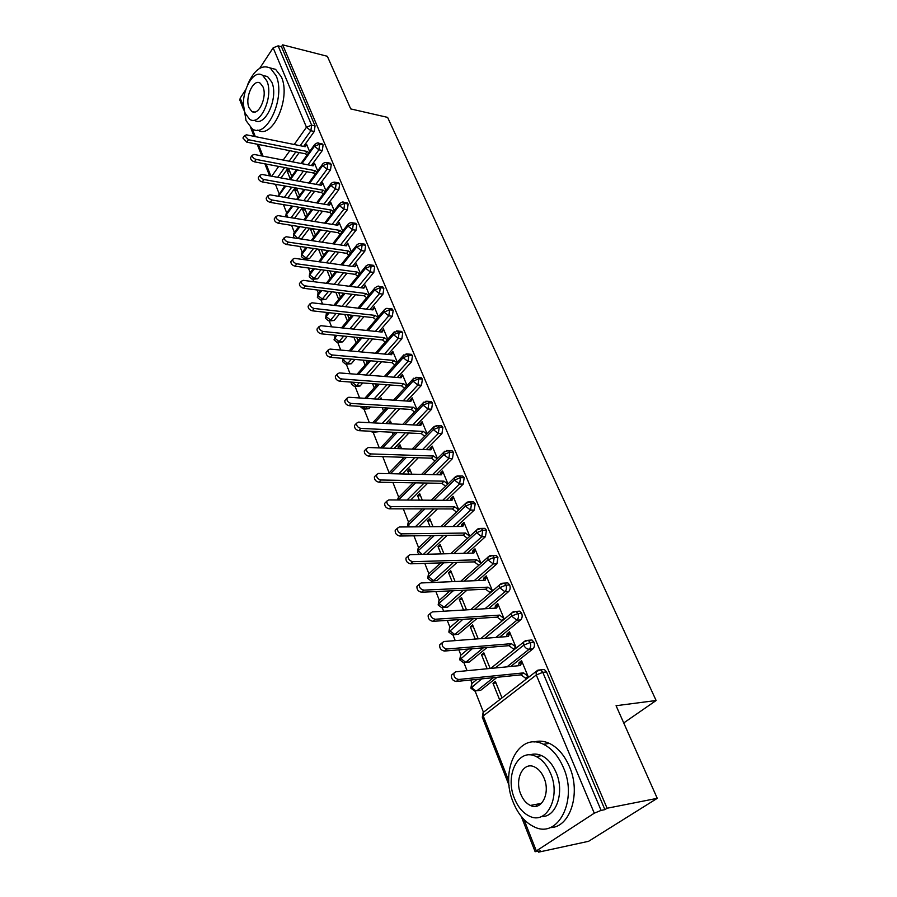 <?xml version="1.0" encoding="UTF-8"?>
<svg xmlns="http://www.w3.org/2000/svg" width="897" height="897" viewBox="0 0 897 897"><rect width="100%" height="100%" fill="white"/><g stroke="black" fill="none" stroke-linecap="round" stroke-linejoin="round"><path stroke-width="1.35" d="M537.068 806.067L535.509 804.474M259.76 68.262L273.148 47.833L278.126 45.848L281.467 46.7L282.69 44.85L327.338 56.287L350.738 108.918L387.605 117.384L656.122 700.512L616.071 705.715L657.254 798.33L588.6 841.296L538.57 852.15L540.555 850.883L535.128 851.702L594.274 813.187L536.283 674.981L483.225 715.941L508.745 780.827M275.424 184.289L279.146 193.741M283.43 204.617L286.704 212.925M291.592 225.338L294.395 232.458M299.923 246.462L302.233 252.337M304.845 258.964L305.182 259.816M308.4 268.001L310.216 272.587M312.84 279.259L313.804 281.703M317.056 289.955L318.334 293.196L317.751 293.924L320.577 290.393M320.98 299.923L322.606 304.038M325.88 312.347L326.598 314.174M329.277 320.969L331.576 326.811M337.721 342.407L340.737 350.043M346.332 364.26L350.077 373.757M355.111 386.529L359.619 397.965M364.047 409.223L369.351 422.666M373.163 432.354L379.285 447.906M382.727 456.618L389.063 472.697M392.908 482.451L398.694 497.162M403.302 508.857L408.527 522.121M413.932 535.823L418.563 547.585M424.797 563.383L428.811 573.575M431.827 581.222L432.32 582.489M435.897 591.572L439.261 600.115M442.311 607.852L443.645 611.227M447.255 620.388L449.946 627.216M453.03 635.042L455.228 640.626M458.86 649.854L460.845 654.888M463.962 662.805L467.079 670.698M470.746 680.004L471.99 683.166M475.141 691.172L483.371 712.061M538.267 851.376L538.57 852.15M623.729 722.937L656.122 700.512M541.665 669.756L544.401 669.487L546.531 671.943L604.914 809.632L607.09 808.242L657.254 798.33M546.531 671.943L542.786 672.335L601.102 810.395L604.914 809.632M601.102 810.395L594.274 813.187M243.76 110.039L239.914 100.24L240.183 98.143L245.498 90.048M282.69 44.85L607.09 808.242M520.753 662.502L519.083 662.659L521.561 660.708L528.411 677.168M501.928 697.675L495.368 681.417L492.991 683.301L496.007 682.976M492.991 683.301L499.528 699.548M519.083 662.659L518.679 665.709M527.29 678.031L525.541 678.222L525.9 679.107M281.041 177.942L288.015 168.199M292.545 161.864L299.194 152.568M303.601 146.413L314.286 131.467L310.867 130.749L300.192 145.718M281.467 46.7L315.049 125.894L314.286 131.467M321.44 143.778L323.099 144.899L322.326 150.505L318.895 149.81L307.974 164.846M287.769 197.912L295.135 187.809M299.822 181.385L306.841 171.753M311.394 165.508L322.326 150.505M305.182 146.727L306.617 144.339L309.6 151.515M291.749 176.272L288.868 169.129L287.242 171.394L290.112 178.525M329.558 163.086L331.296 164.241L330.511 169.892L327.069 169.23L315.89 184.322M294.552 218.274L302.334 207.801M307.2 201.264L314.612 191.296M319.321 184.95L330.511 169.892M317.65 170.845L314.544 163.366L312.885 165.788M299.508 195.524L296.503 188.078L294.855 190.332L297.849 197.766M306.191 227.647L298.275 238.12L301.347 239.039M337.833 182.753L339.649 183.941L338.853 189.637L335.388 189.009L323.94 204.157M301.706 238.636L309.622 228.186M314.668 221.537L322.505 211.21M327.394 204.751L338.853 189.637M325.846 190.534L322.606 182.741L320.958 185.253M303.769 208.048L302.603 209.606L305.72 217.366M307.402 215.123L304.61 208.194M313.558 248.469L306.157 258.067L309.588 258.549L304.958 258.941M346.253 202.778L348.159 204.011L347.352 209.752L343.876 209.158L332.148 224.373M309.588 258.549L317 248.974M322.247 242.201L330.533 231.493M335.613 224.934L347.352 209.752M334.2 210.593L330.814 202.475L329.177 205.065M311.113 228.421L310.497 229.24L313.737 237.313M315.452 235.081L312.885 228.701M320.991 269.705L314.174 278.373L317.628 278.821L313.008 279.225M354.831 223.185L356.827 224.452L356.008 230.249L352.521 229.688L340.49 244.959M317.628 278.821L324.456 270.176M329.905 263.281L338.696 252.158M343.966 245.486L356.008 230.249M342.699 231.022L339.178 222.568L337.552 225.248M321.317 249.635L318.525 249.22L321.911 257.63M323.649 255.398L321.305 249.613M328.515 291.379L322.337 299.049L325.802 299.463L321.204 299.878M363.565 243.984L365.662 245.285L364.832 251.126L361.323 250.611L348.978 265.949M325.802 299.463L331.991 291.805M337.676 284.775L346.982 273.237M352.476 266.431L364.832 251.126M351.366 251.844L347.7 243.042L346.085 245.812M331.991 276.108L329.894 270.916M327.091 270.535L330.219 278.317M336.106 313.49L330.645 320.117L334.133 320.498L329.558 320.913M372.468 265.176L374.666 266.521L373.825 272.419L370.304 271.926L357.623 287.332M334.133 320.498L339.593 313.883M345.524 306.707L355.414 294.709M361.132 287.791L373.825 272.419M360.202 273.058L356.389 263.909L354.775 266.757M340.49 297.199L338.651 292.635M335.837 292.287L338.696 299.396M343.753 336.072L339.122 341.578L342.62 341.914L338.079 342.34M381.528 286.782L383.838 288.172L382.985 294.115L379.453 293.667L366.425 309.14M342.62 341.914L347.262 336.42M353.452 329.087L363.991 316.619M369.945 309.555L382.985 294.115M369.205 294.687L365.236 285.156L363.599 288.105M349.157 318.693L347.576 314.78M344.751 314.466L347.33 320.879M351.467 359.136L347.756 363.453L351.276 363.745L346.758 364.171M390.778 308.815L393.2 310.239L392.337 316.226L388.782 315.822L375.383 331.374M351.276 363.745L354.988 359.439M361.469 351.949L372.692 338.954M378.926 331.744L392.337 316.226M378.377 316.731L374.251 306.819L372.535 309.857M357.981 340.591L356.681 337.362M353.844 337.081L356.131 342.766M359.237 382.694L356.558 385.732L360.089 385.99L355.604 386.416M400.197 331.273L401.621 331.43L402.742 332.753L401.867 338.786L398.29 338.427L384.499 354.057M360.089 385.99L362.769 382.963M369.553 375.294L381.539 361.749M388.053 354.382L401.867 338.786M387.728 339.212L383.445 328.907L381.64 332.036M366.985 362.915L365.965 360.392M363.117 360.146L365.09 365.079M367.03 406.778L365.516 408.449L369.071 408.662L364.631 409.099M409.794 354.192L411.308 354.326L412.474 355.705L411.588 361.794L408 361.48L393.783 377.2M369.071 408.662L370.584 407.003M377.704 399.143L390.52 385.015M397.36 377.48L411.588 361.794M397.27 362.13L392.819 351.433L390.845 353.653L390.935 354.651M376.157 385.676L375.439 383.894M372.569 383.681L374.228 387.818M374.845 431.412L378.231 431.771L373.825 432.219M419.594 377.57L421.175 377.693L422.397 379.128L421.5 385.262L417.901 384.992L403.224 400.813M385.901 423.519L399.647 408.752M406.823 401.049L421.5 385.262M407.003 385.508L402.383 374.397L400.365 376.605L400.41 377.727M381.696 399.4L381.068 397.842L379.767 399.277M385.508 408.875L385.105 407.877M382.223 407.698L383.557 411.005M429.585 401.419L431.255 401.531L432.533 403.022L431.614 409.211L428.004 408.998L412.844 424.909M394.142 448.455L408.909 432.993M416.455 425.1L431.614 409.211M416.937 409.368L412.127 397.82L410.086 400.017L410.075 401.262M391.529 423.81L390.43 421.097L388.636 423.664M392.079 432.219L393.054 434.653M439.765 425.761L441.537 425.851L442.871 427.409L441.941 433.655L438.308 433.486L422.633 449.509M402.405 473.964L418.294 457.762M426.254 449.644L441.941 433.655M427.062 433.7L422.072 421.713L419.987 423.9L419.942 425.279M401.576 448.724L399.995 444.8L397.976 446.897L398.672 448.623M402.136 457.235L402.753 458.782M450.171 450.619L452.021 450.686L453.422 452.312L452.48 458.602L448.836 458.49L432.601 474.636M410.658 500.078L427.824 483.057M436.234 474.715L452.48 458.602M437.411 458.546L432.231 446.101L430.1 448.265L429.999 449.789M411.835 474.177L409.738 468.985L407.698 471.06L408.92 474.109M412.407 482.788L412.642 483.393M460.778 475.993L462.729 476.027L464.198 477.72L463.244 484.077L459.578 484.021L442.737 500.302M418.888 526.819L437.467 508.913M446.381 500.324L463.244 484.077M447.962 483.909L442.591 470.992L440.427 473.134L440.281 474.805M422.308 500.156L419.684 493.653L417.598 495.716L419.381 500.134M471.609 501.905L473.661 501.916L475.208 503.688L474.233 510.09L470.555 510.09L453.041 526.517M427.039 554.245L447.222 535.352M456.708 526.494L474.233 510.09M458.737 509.799L453.164 496.4L450.956 498.519L450.765 500.358M433.004 526.696L429.831 518.825L427.712 520.865L430.067 526.718M453.422 562.52L433.498 580.639L437.153 580.482L433.094 580.931M482.664 528.367L484.829 528.355L486.443 530.194L485.456 536.664L481.767 536.72L463.525 553.326M437.153 580.482L457.089 562.408M467.202 553.236L485.456 536.664M469.748 536.249L463.962 522.346L461.72 524.431L461.484 526.449M443.937 553.819L440.192 544.524L438.028 546.542L440.988 553.886M463.345 590.26L444.015 607.291L447.693 607.09L443.712 607.527M493.967 555.422L496.232 555.355L497.925 557.295L496.927 563.821L493.227 563.933L474.165 580.729M447.693 607.09L467.034 590.091M477.854 580.572L496.927 563.821M480.994 563.26L474.995 548.841L472.697 550.904L472.427 553.101M455.115 581.536L450.765 570.761L448.567 572.757L452.144 581.66M473.336 618.683L454.768 634.515L458.445 634.246L454.544 634.684M505.504 583.061L507.893 582.949L509.664 584.979C510.572 587.67 510.236 589.867 508.644 591.56L504.933 591.751L484.963 608.771M458.445 634.246L477.036 618.437M488.674 608.547L508.644 591.56M492.475 590.854L486.252 575.896L483.92 577.948L483.618 580.337M466.53 609.87L461.563 597.548L459.32 599.521L463.547 610.038M483.36 647.802L465.734 662.322L469.445 661.975L465.61 662.412M517.3 611.317L519.789 611.16L521.662 613.279C522.592 616.026 522.245 618.235 520.63 619.917L516.896 620.175L495.918 637.453M469.445 661.975L487.071 647.499M499.64 637.162L520.63 619.917M504.226 619.065L497.768 603.558L495.391 605.576L495.043 608.166M502.634 620.388L501.569 620.455L501.815 621.06M478.213 638.832L472.596 624.906L470.308 626.846L475.219 639.068M480.669 690.32L476.924 690.746L480.669 690.32L497.084 677.302M529.342 640.211L531.966 639.998L533.928 642.207C534.881 645.01 534.534 647.253 532.874 648.912L529.14 649.237L507.007 666.83M510.741 666.471L532.874 648.912M516.224 647.892L509.53 631.813L507.108 633.809L506.727 636.612M514.99 648.89L513.42 649.024L513.768 649.865M490.154 668.467L483.864 652.859L481.532 654.765L487.149 668.758M495.256 667.973L523.758 645.134L530.183 642.521L533.928 642.207M493.361 677.683L476.946 690.724L474.614 690.993L470.891 688.201L481.633 678.883M507.108 633.809L508.655 633.686M481.532 654.765L484.526 654.507M495.391 605.576L496.826 605.486M470.308 626.846L473.291 626.633M483.92 577.948L485.266 577.892M459.32 599.521L462.291 599.353M472.697 550.904L473.952 550.881M448.567 572.757L451.527 572.645M461.72 524.431L462.897 524.431M438.028 546.542L440.976 546.486M450.956 498.519L452.077 498.53M427.712 520.865L430.65 520.854M440.427 473.134L441.481 473.156M417.598 495.716L420.525 495.738M430.1 448.265L431.098 448.298M407.698 471.06L410.613 471.138M419.987 423.9L420.94 423.945M397.976 446.897L400.881 447.009M410.086 400.017L410.983 400.073M388.457 423.216L391.35 423.362M400.365 376.605L401.228 376.673M390.845 353.653L391.664 353.732M381.505 331.15L382.29 331.24M372.345 309.084L373.096 309.173M363.363 287.432L364.081 287.522M354.539 266.185L355.234 266.286M345.894 245.341L346.556 245.442M337.395 224.878L338.023 224.979M310.497 229.24L313.277 229.677M302.603 209.606L305.372 210.077M294.855 190.332L297.613 190.826M287.242 171.394L289.989 171.899M484.806 638.316L511.582 616.093L517.939 613.514L521.662 613.279M462.123 654.115L460.52 655.438L460.598 658.42L465.734 662.322L463.39 662.614L459.757 659.867L472.259 648.733M474.401 609.399L499.663 587.703L505.953 585.147L509.664 584.979M451.09 626.498L449.599 627.788L449.666 630.647L454.768 634.515L452.413 634.841L448.859 632.127L462.796 619.367M464.085 581.155L488.013 559.919L494.225 557.396L497.925 557.295M440.304 599.465L438.891 600.721L438.969 603.446L444.015 607.291L441.66 607.65L438.207 605.015L438.969 603.446L453.288 590.742M453.871 553.572L476.599 532.74L482.754 530.239L486.443 530.194M429.73 572.992L428.418 574.203L428.497 576.816L433.498 580.639L431.143 581.021L427.746 578.386L428.497 576.816L443.78 562.811M443.768 526.606L465.442 506.132L471.53 503.666L475.208 503.688M419.404 554.436L417.509 552.328L418.226 550.736L434.316 535.531M433.812 500.234L454.51 480.086L460.542 477.653L464.198 477.72M407.541 526.92L408.18 525.182L424.92 508.891M423.989 474.446L443.813 454.588L449.778 452.178L453.422 452.312M398.481 499.988L415.591 482.844M414.302 449.206L433.329 429.607L439.238 427.23L442.871 427.409M390.52 473.694L406.363 457.38M404.771 424.494L423.07 405.141L428.912 402.787L432.533 403.022M382.526 448.018L397.248 432.455M395.398 400.297L413.012 381.18L418.798 378.848L422.397 379.128M374.542 422.935L388.244 408.068M386.17 376.605L403.157 357.69L408.886 355.38L412.474 355.705M366.57 398.414L379.353 384.185M361.872 406.476L365.516 408.449L363.218 409.01L360.246 406.576M377.088 353.384L393.491 334.659L399.165 332.372L402.742 332.753M358.632 374.43L370.584 360.796M351.916 382.156L356.558 385.732L354.27 386.327L351.344 383.905L351.871 382.156M368.151 330.623L384.017 312.089L389.634 309.824L393.2 310.239M342.968 358.396L343.136 359.854L347.756 363.453L345.48 364.059L342.609 361.67L344.291 358.508M350.749 350.962L361.94 337.889M359.372 308.321L374.733 289.944L380.294 287.713L383.838 288.172M335.142 335.467L334.547 338.012L339.122 341.578L336.857 342.217L334.032 339.84L336.756 335.377M342.923 327.999L353.429 315.43M350.738 286.446L365.628 268.237L371.134 266.028L374.666 266.521M326.665 314.129L326.116 316.574L330.645 320.117L328.403 320.79L325.622 318.424L326.116 316.574L329.266 312.728M335.164 305.496L345.042 293.42M342.25 265.007L356.692 246.944L362.153 244.758L365.662 245.285M317.359 297.4L317.751 293.924L317.841 295.528L322.337 299.049L320.106 299.744L317.359 297.4L317.841 295.528L321.821 290.55M327.483 283.463L336.779 271.847M333.897 243.962L347.924 226.044L353.328 223.88L356.827 224.452M310.183 272.621L309.712 274.874L314.174 278.373L311.954 279.09L309.252 276.758L309.712 274.874L314.443 268.82M319.881 261.868L328.638 250.689M325.689 223.319L339.324 205.548L344.683 203.395L348.159 204.011M302.177 252.427L301.728 254.591L306.157 258.067L303.96 258.807L301.291 256.486L301.728 254.591L307.144 247.527M312.369 240.71L320.633 229.924M317.628 203.07L330.881 185.421L336.184 183.291L339.649 183.941M294.463 237.997L293.465 236.584L293.891 234.666L299.912 226.661M304.935 219.956L312.75 209.562M309.689 183.19L322.595 165.665L327.853 163.568L331.296 164.241M287.78 217.175L286.121 213.721L285.728 216.85L286.199 215.101L292.758 206.187M297.602 199.605L304.991 189.581M301.885 163.669L314.455 146.267L319.668 144.193L323.099 144.899M278.384 196.286L285.683 186.116M290.348 179.647L297.344 169.959M519.441 663.545L521.919 661.582L520.529 665.529L455.732 671.797L453.927 673.131C453.624 676.663 455.216 678.782 458.726 679.478L456.259 681.485C452.75 680.801 451.157 678.693 451.471 675.161L453.063 673.849M458.726 679.478L523.579 672.885L528.041 676.282L525.541 678.222L521.09 674.836L456.259 681.485M523.579 672.885L521.09 674.836M507.455 634.661L509.888 632.677L508.464 636.478L443.937 641.501L442.109 642.824C441.829 646.244 443.41 648.296 446.863 649.013L444.441 651.054C440.988 650.359 439.418 648.296 439.698 644.887L441.189 643.609M446.863 649.013L511.458 643.676L515.876 647.051L513.42 649.024L509.014 645.661L444.441 651.054M511.458 643.676L509.014 645.661M495.738 606.406L498.115 604.399L496.669 608.065L432.399 611.9L430.56 613.2C430.302 616.497 431.872 618.515 435.258 619.244L432.892 621.318C429.495 620.601 427.936 618.594 428.194 615.286L429.585 614.064M435.258 619.244L499.595 615.118L503.968 618.459L501.569 620.455L497.196 617.125L432.892 621.318M499.595 615.118L497.196 617.125M484.268 578.767L486.6 576.726L485.131 580.269L421.13 582.96L419.269 584.239C419.034 587.434 420.581 589.396 423.922 590.136L421.601 592.244C418.26 591.515 416.713 589.553 416.959 586.358L418.249 585.169M423.922 590.136L488.002 587.165L492.33 590.484L489.964 592.513L485.647 589.206L421.601 592.244M488.002 587.165L485.647 589.206M473.033 551.711L475.32 549.637L473.84 553.068L410.108 554.671L408.225 555.916C408.012 559.01 409.548 560.928 412.844 561.679L410.557 563.821C407.283 563.081 405.747 561.163 405.96 558.069L407.171 556.925M478.617 565.166L474.334 561.881L410.557 563.821M480.927 563.114L476.643 559.818L412.844 561.679M476.643 559.818L474.334 561.881M513.174 802.187C518.096 814.285 525.093 822.504 534.186 826.843C558.057 839.289 578.083 799.956 563.394 767.518C558.472 756.16 551.823 748.412 543.436 744.275C518.892 731.492 499.438 770.063 513.174 802.187M550.04 827.606C570.111 827.942 581.357 793.217 569.382 766.531C564.46 755.218 557.799 747.504 549.401 743.389C544.109 740.978 538.974 740.518 534.007 742.021M529.936 754.926C533.704 753.57 537.617 753.816 541.665 755.655C547.775 758.649 552.597 764.278 556.14 772.53C564.852 792.208 556.218 817.582 541.418 816.55M514.463 798.476C517.995 807.154 522.996 813.052 529.454 816.158C546.688 825.206 561.051 796.872 550.59 773.461C547.058 765.175 542.237 759.524 536.126 756.519C518.556 747.302 504.495 775.232 514.463 798.476M544.031 778.002C541.743 772.62 538.615 768.953 534.646 767.002C523.366 761.082 514.261 779.123 520.742 794.125C523.018 799.676 526.225 803.443 530.351 805.439C541.485 811.28 550.713 793.083 544.031 778.002M537.606 804.093L539.086 805.214M243.614 105.577L246.025 120.602L252.113 128.72C266.476 139.708 286.143 97.156 276.063 75.628L270.311 68.071C261.789 64.27 254.266 69.719 247.718 84.43M257.798 130.054C272.273 140.055 291.346 98.053 281.366 76.895L275.603 69.361L270.031 67.903M263.326 75.572L267.575 76.581L271.757 82.076C278.956 97.549 264.862 128.136 254.479 120.243M245.262 113.403L249.601 119.211C259.962 127.116 274.034 96.439 266.846 80.921L262.686 75.415C252.068 67.578 238.355 98.031 245.262 113.403M262.944 86.796L260.242 83.208C253.436 78.151 244.556 97.807 249.041 107.73L251.81 111.43C258.515 116.52 267.541 96.775 262.944 86.796M462.045 525.227L464.287 523.13L462.785 526.438L399.322 526.988L397.438 528.221C397.236 531.215 398.761 533.087 402.002 533.85L399.77 536.025C396.53 535.262 395.016 533.39 395.207 530.396L396.328 529.297M467.449 538.357L463.267 535.128L399.77 536.025M469.725 536.271L465.532 533.042L402.002 533.85M465.532 533.042L463.267 535.128M451.281 499.281L453.478 497.173L451.965 500.369L388.782 499.921L386.876 501.12C386.697 504.024 388.21 505.852 391.395 506.637L389.208 508.823C386.024 508.05 384.51 506.222 384.69 503.318L385.732 502.264M456.405 512.008L452.436 508.947L389.208 508.823M458.636 509.9L454.656 506.827L391.395 506.637M454.656 506.827L452.436 508.947M440.741 473.885L442.905 471.744L441.369 474.827L378.456 473.425L376.538 474.603C376.381 477.406 377.872 479.211 381.023 479.996L378.87 482.216C375.731 481.431 374.24 479.637 374.408 476.823L375.372 475.814M445.596 486.219L441.817 483.304L378.87 482.216M447.771 484.088L443.993 481.162L381.023 479.996M443.993 481.162L441.817 483.304M430.414 449.005L432.533 446.841L430.986 449.823L368.353 447.502L366.425 448.646C366.29 451.37 367.77 453.131 370.865 453.927L368.757 456.169C365.662 455.373 364.193 453.613 364.328 450.888L365.236 449.924M435 460.957L431.423 458.176L368.757 456.169M437.142 458.804L433.565 456.024L370.865 453.927M433.565 456.024L431.423 458.176M420.289 424.617L422.375 422.442L420.816 425.324L358.475 422.117L356.535 423.227C356.401 425.873 357.869 427.6 360.919 428.407L358.856 430.672C355.806 429.865 354.349 428.138 354.472 425.492L355.313 424.573M424.64 436.211L421.242 433.576L358.856 430.672M426.737 434.047L423.339 431.401L360.919 428.407M423.339 431.401L421.242 433.576M410.378 400.724L412.429 398.526L410.848 401.307L348.787 397.259L346.836 398.346C346.724 400.914 348.182 402.607 351.187 403.426L349.157 405.702C346.152 404.883 344.706 403.202 344.818 400.634L345.603 399.748M414.481 411.97L411.263 409.458L349.157 405.702M416.544 409.772L413.326 407.26L351.187 403.426M413.326 407.26L411.263 409.458M400.656 377.301L402.663 375.092L401.082 377.772L339.301 372.917L337.35 373.971C337.25 376.46 338.685 378.119 341.656 378.949L339.66 381.247C336.7 380.429 335.265 378.769 335.366 376.28L336.083 375.428M404.525 388.199L401.475 385.822L339.66 381.247M406.554 386.002L403.504 383.613L341.656 378.949M403.504 383.613L401.475 385.822M391.126 354.337L393.099 352.106L391.507 354.707L330.018 349.068L328.044 350.099C327.966 352.521 329.39 354.147 332.316 354.977L330.365 357.298C327.439 356.468 326.015 354.842 326.104 352.42L326.777 351.613M394.781 364.911L391.888 362.657L330.365 357.298M396.766 362.691L393.884 360.426L332.316 354.977M393.884 360.426L391.888 362.657M381.786 331.823L383.725 329.58L382.111 332.081L320.913 325.701L318.94 326.699C318.872 329.053 320.274 330.645 323.167 331.498L321.249 333.83C318.357 332.989 316.955 331.385 317.022 329.031L317.65 328.268M385.217 342.071L382.492 339.941L321.249 333.83M387.179 339.84L384.443 337.698L323.167 331.498M384.443 337.698L382.492 339.941M372.614 309.734L374.531 307.48L372.905 309.902L311.988 302.794L310.014 303.769C309.958 306.056 311.349 307.626 314.208 308.478L312.313 310.822C309.465 309.981 308.075 308.411 308.131 306.124L308.714 305.384M375.854 319.68L373.275 317.661L312.313 310.822M377.772 317.437L375.193 315.408L314.208 308.478M392.056 308.927L390.857 308.792M375.193 315.408L373.275 317.661M363.621 288.072L365.505 285.807L363.868 288.139L303.242 280.346L301.269 281.288C301.213 283.519 302.603 285.055 305.417 285.919L303.556 288.285C300.753 287.421 299.363 285.885 299.419 283.654L299.957 282.959M366.66 297.726L364.227 295.808L303.556 288.285M368.555 295.461L366.111 293.543L305.417 285.919M366.111 293.543L364.227 295.808M354.842 266.768L356.647 264.537L355.01 266.79L294.676 258.347L292.691 259.255C292.646 261.419 294.014 262.933 296.795 263.808L294.978 266.174C292.198 265.31 290.83 263.796 290.875 261.632L291.379 260.971M357.656 276.175L355.358 274.37L294.978 266.174M359.518 273.899L357.208 272.083L296.795 263.808M357.208 272.083L355.358 274.37M346.253 245.834L347.958 243.67L346.32 245.845L286.266 236.763L284.282 237.638C284.248 239.757 285.605 241.248 288.352 242.123L286.558 244.5C283.822 243.636 282.465 242.145 282.488 240.037L282.959 239.398M348.821 255.04L346.646 253.335L286.558 244.5M350.649 252.752L348.473 251.037L288.352 242.123M348.473 251.037L346.646 253.335M339.436 223.185L337.777 225.282L278.014 215.594L276.029 216.446C276.007 218.498 277.352 219.967 280.066 220.853L278.305 223.241C275.592 222.366 274.247 220.897 274.28 218.846L274.717 218.251M340.142 234.296L338.102 232.693L278.305 223.241M341.936 231.998L339.896 230.383L280.066 220.853M339.896 230.383L338.102 232.693M331.071 203.07L329.401 205.099L269.93 194.828L267.934 195.658C267.923 197.654 269.257 199.1 271.937 199.986L270.21 202.386C267.53 201.511 266.196 200.065 266.218 198.069L266.622 197.497M331.632 213.946L329.715 212.421L270.21 202.386M333.404 211.636L331.486 210.111L271.937 199.986M331.486 210.111L329.715 212.421M322.853 183.336L321.182 185.287L261.991 174.455L259.995 175.251C259.995 177.202 261.319 178.626 263.965 179.512L262.26 181.934C259.614 181.048 258.302 179.624 258.302 177.673L258.684 177.124M323.29 193.954L321.485 192.53L262.26 181.934M325.028 191.633L323.223 190.209L263.965 179.512M323.223 190.209L321.485 192.53M314.78 163.949L313.109 165.833L254.21 154.463L252.214 155.237C252.214 157.132 253.526 158.534 256.138 159.431L254.468 161.852C251.855 160.955 250.543 159.565 250.543 157.659L250.902 157.143M315.082 174.332L313.401 172.998L254.468 161.852M316.798 172.011L315.105 170.665L256.138 159.431M315.105 170.665L313.401 172.998M306.852 144.91L305.171 146.727L246.563 134.842L244.567 135.582L248.458 139.719L246.81 142.152L242.919 138.015L243.255 137.521M307.043 155.069L305.462 153.813L246.81 142.152M308.725 152.737L307.144 151.47L248.458 139.719M307.144 151.47L305.462 153.813M523.96 819.499L536.182 850.558M544.401 669.487L540.656 669.857L542.786 672.335L536.283 674.981L536.047 671.517L483.102 712.532L483.225 715.941L482.339 717.32L509.081 785.391M240.183 98.143L243.614 106.855M252.248 128.809L255.32 136.624M258.403 144.451L263.012 156.168M266.117 164.05L270.849 176.081M271.735 176.238L278.687 166.427M283.194 160.058L289.832 150.696M294.216 144.507L306.46 127.228L273.148 47.833M278.126 45.848L311.629 125.165L315.049 125.894M306.46 127.228L311.629 125.165L310.867 130.749L306.46 127.228M531.966 639.998L528.221 640.301L523.59 641.972L523.758 645.134C525.093 647.791 526.887 649.159 529.14 649.237C530.789 647.567 531.136 645.324 530.183 642.521L528.221 640.301L525.519 640.593M476.946 690.724C474.726 690.69 472.999 689.389 471.755 686.799L471.687 683.682L473.392 682.314M540.656 669.857L537.931 670.126L536.047 671.517L540.656 669.857M482.294 717.23L483.102 712.532L484.907 711.13M525.485 640.615L490.693 668.411M443.567 535.408L423.395 554.335M433.823 508.913L415.255 526.853M424.191 482.99L407.047 500.044M414.683 457.638L398.806 473.885M405.309 432.836L390.554 448.321M396.059 408.539L382.335 423.339M386.955 384.746L374.15 398.907M377.985 361.446L366.01 375.013M369.149 338.606L357.937 351.624M360.459 316.226L349.942 328.728M351.916 294.283L342.026 306.303M343.495 272.755L334.189 284.327M335.22 251.653L326.441 262.787M327.069 230.944L318.794 241.674M319.063 210.627L311.237 220.976M311.181 190.68L303.769 200.681M298.914 207.229L291.144 217.724M303.421 171.103L296.414 180.757M291.727 187.204L284.371 197.329M295.797 151.885L289.148 161.213M284.629 167.56L277.666 177.326M519.789 611.16L516.067 611.395L511.413 613.077L511.582 616.093L516.896 620.175C518.522 618.482 518.858 616.261 517.939 613.514L516.067 611.395L513.443 611.642M507.893 582.949L504.17 583.117L499.494 584.81L499.663 587.703L504.933 591.751C506.525 590.047 506.861 587.849 505.953 585.147L504.17 583.117L501.658 583.319M480.702 638.642L513.23 611.732M496.232 555.355L492.531 555.456L487.845 557.16L488.013 559.919L493.227 563.933L494.225 557.396L492.531 555.456L490.132 555.602M470.701 609.612L501.21 583.499M484.829 528.355L481.151 528.389L476.442 530.093L476.599 532.74L481.767 536.72L482.754 530.239L481.151 528.389L478.841 528.49M460.722 581.301L489.448 555.882M473.661 501.916L469.994 501.894L465.285 503.609L465.442 506.132L470.555 510.09L471.53 503.666L469.994 501.894L467.797 501.95M422.061 554.368L418.226 550.736L418.148 548.235L419.392 547.058M450.799 553.64L477.944 528.86M462.729 476.027L459.073 475.948L454.364 477.664L454.51 480.086L459.578 484.021L460.542 477.653L459.073 475.948L456.988 475.982M409.234 526.909L408.101 522.783L409.256 521.65M440.965 526.629L466.687 502.41M452.021 450.686L448.377 450.552L443.667 452.267L443.813 454.588L448.836 458.49L449.778 452.178L448.377 450.552L446.392 450.541M431.233 500.223L455.676 476.509M441.537 425.851L437.904 425.671L433.184 427.387L433.329 429.607L438.308 433.486L439.238 427.23L437.904 425.671L436.009 425.638M421.612 474.39L444.89 451.146M398.279 499.988L398.246 497.835L399.333 496.747M431.255 401.531L427.645 401.295L422.924 403.022L423.07 405.141L428.004 408.998L428.912 402.787L427.645 401.295L425.84 401.239M412.115 449.117L434.339 426.31M388.502 473.65L389.601 472.349M421.175 377.693L417.576 377.402L412.867 379.139L413.012 381.18L417.901 384.992L418.798 378.848L417.576 377.402L415.872 377.323M370.427 431.21L372.356 432.152L374.666 431.614L373.444 431.345M402.753 424.393L424.001 401.979M411.308 354.326L407.72 354.001L403.011 355.728L403.157 357.69L408 361.48L408.886 355.38L407.72 354.001L406.106 353.9M393.514 400.174L413.876 378.13M401.621 331.43L398.055 331.049L393.357 332.776L393.491 334.659L398.29 338.427L399.165 332.372L398.055 331.049L396.519 330.937M384.421 376.46L403.953 354.764M392.124 308.972L388.569 308.557C386.618 308.927 387.728 306.998 383.894 310.284L384.017 312.089L388.782 315.822L389.634 309.824L388.569 308.557L387.123 308.422M375.462 353.227L394.232 331.856M382.817 286.95L379.274 286.491C378.635 285.616 377.076 286.188 374.598 288.217L374.733 289.944L379.453 293.667L380.294 287.713L379.274 286.491L377.895 286.356M366.638 330.466L384.701 309.398M373.679 265.355L370.158 264.85C369.497 263.976 367.938 264.548 365.494 266.577L365.628 268.237L370.304 271.926L371.134 266.028L368.858 264.705M357.948 308.153L375.361 287.376M364.72 244.163L361.211 243.625C359.428 243.266 357.881 243.838 356.569 245.341L356.692 246.944L361.323 250.611L362.153 244.758L359.977 243.468M349.404 286.278L366.2 265.77M355.93 223.364L352.431 222.792C350.637 222.434 349.09 223.005 347.801 224.508L347.924 226.044L352.521 229.688L353.328 223.88L351.254 222.635M340.995 264.828L357.219 244.567M347.296 202.957L343.82 202.352C343.058 201.477 341.522 202.049 339.201 204.056L339.324 205.548L343.876 209.158L344.683 203.395L342.699 202.184M332.731 243.782L348.417 223.768M338.819 182.932L335.355 182.282C333.482 181.934 331.946 182.495 330.758 183.997L330.881 185.421L335.388 189.009L336.184 183.291L334.301 182.113M297.927 238.524L293.891 234.666L294.306 232.592M324.591 223.14L339.772 203.361M330.5 163.265L327.057 162.592C325.129 162.234 323.604 162.805 322.472 164.286L322.595 165.665L327.069 169.23L327.853 163.568L326.06 162.413M316.585 202.89L331.296 183.324M322.326 143.957L318.895 143.251C318.054 142.388 316.54 142.948 314.342 144.944L314.455 146.267L318.895 149.81L319.668 144.193L317.953 143.072M278.877 196.376L278.989 193.954M308.714 183.01L322.976 163.646M291.783 206.03L286.58 213.105M300.966 163.489L314.802 144.339M535.105 851.634L521.269 816.438M269.616 175.857L264.884 163.826M261.789 155.932L257.181 144.204M254.109 136.378L250.689 127.677M470.869 688.134L471.687 683.682L477.069 679.354M459.735 659.8L460.52 655.438L468.167 649.08M448.836 632.06L449.599 627.788L459.096 619.614M438.162 604.892L438.891 600.721L449.924 590.899M427.712 578.296L428.418 574.203L440.719 562.901M417.486 552.249L418.148 548.235L431.524 535.576M407.451 526.718L408.101 522.783L422.341 508.891M397.416 499.977L398.246 497.835L413.225 482.81M388.412 473.65L404.188 457.302M380.519 447.951L395.229 432.365M372.67 422.846L386.36 407.956M364.832 398.302L377.603 384.062M357.017 374.307L368.959 360.661M351.119 382.1L351.344 383.905M349.236 350.828L360.426 337.732M342.856 358.385L342.609 361.67M334.032 339.84L335.343 335.231M341.51 327.842L352.005 315.273M325.622 318.424L326.037 314.914L327.943 312.571M333.841 305.339L343.708 293.263M326.239 283.306L335.523 271.679M309.252 276.758L309.633 273.327L313.277 268.663M318.715 261.711L327.472 250.51M301.291 256.486L301.65 253.1L306.045 247.37M311.27 240.542L319.534 229.755M293.465 236.584L293.812 233.231L298.88 226.493M303.904 219.787L311.708 209.382M296.627 199.437L304.005 189.402M278.014 196.23L284.753 185.959M289.428 179.478L296.425 169.78M453.927 673.131L451.471 675.161M442.109 642.824L439.698 644.887M430.56 613.2L428.194 615.286M419.269 584.239L416.959 586.358M408.225 555.916L405.96 558.069M541.474 803.364L530.351 805.439M541.665 755.655L536.126 756.519M543.436 744.275L549.401 743.389M254.625 112.035L251.81 111.43M267.575 76.581L262.686 75.415M270.311 68.071L275.603 69.361M397.438 528.221L395.207 530.396M386.876 501.12L384.69 503.318M376.538 474.603L374.408 476.823M366.425 448.646L364.328 450.888M356.535 423.227L354.472 425.492M346.836 398.346L344.818 400.634M337.35 373.971L335.366 376.28M328.044 350.099L326.104 352.42M318.94 326.699L317.022 329.031M310.014 303.769L308.131 306.124M301.269 281.288L299.419 283.654M292.691 259.255L290.875 261.632M284.282 237.638L282.488 240.037M276.029 216.446L274.28 218.846M267.934 195.658L266.218 198.069M259.995 175.251L258.302 177.673M252.214 155.237L250.543 157.659M244.567 135.582L242.919 138.015"/></g></svg>

